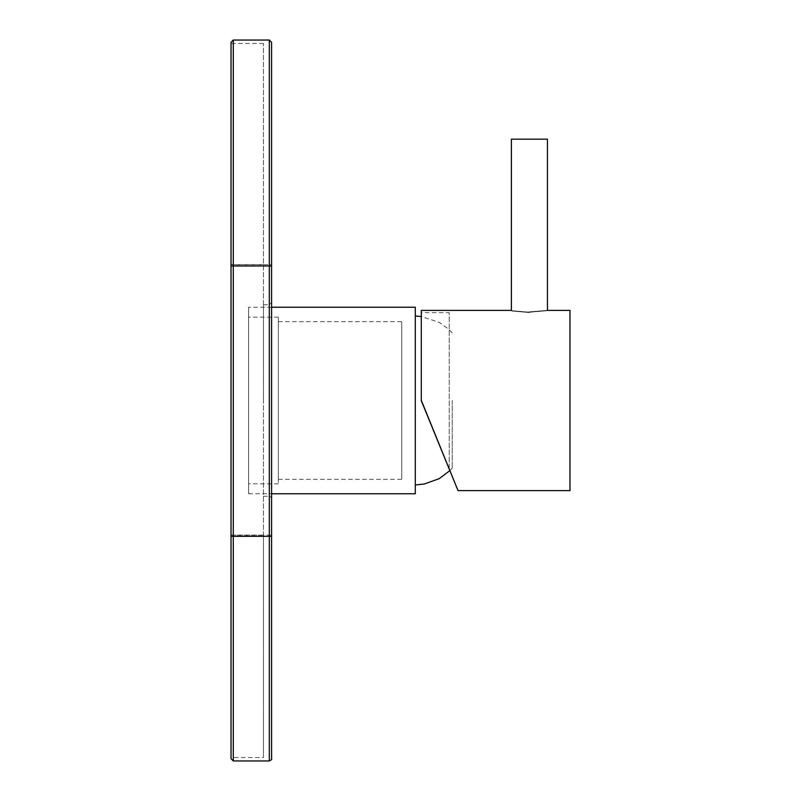 <?xml version="1.0" encoding="UTF-8"?>
<svg xmlns="http://www.w3.org/2000/svg" width="801" height="801" viewBox="0 0 801 801"><rect width="100%" height="100%" fill="white"/><g stroke="black" fill="none" stroke-linecap="round" stroke-linejoin="round"><path stroke-width="0.6" stroke-dasharray="4 3" d="M401.782 479.228L401.782 321.652L401.782 479.228M278.327 321.772L278.327 479.348L278.327 321.772M248.59 317.266L248.59 483.854L248.59 317.266M278.327 317.266L278.327 483.854L278.327 317.266M415.298 493.766L415.298 307.234M248.59 307.374L248.59 493.766L248.59 307.374M415.298 317.266L415.298 483.734L415.298 317.266M452.245 400.5L452.245 468.084L452.245 400.5M415.298 400.5L415.298 484.985L415.298 400.5M449.221 468.875L421.286 400.7L458.032 490.613L421.286 400.3L449.221 468.875L449.221 312.64L421.286 312.64L421.286 400.3L421.286 310.387M421.286 400.7L421.286 312.64M449.221 469.126L449.221 312.64M529.421 312.17C506.172 310.217 506.172 310.237 529.421 312.25C552.68 310.237 552.68 310.207 529.421 312.17M569.972 490.613L569.972 310.387M263.469 400.77L263.469 304.75L263.469 400.77M248.59 493.766L271.579 493.766L271.579 307.234L271.579 498.502L271.579 400.78M231.028 42.303L231.028 758.697M263.469 536.47L231.028 536.47L231.028 43.474L231.028 535.228L263.469 535.228L263.469 757.526L263.469 43.474L263.469 535.228M231.028 536.47L231.028 757.526L263.469 757.526M269.326 40.05L269.326 264.7L271.579 264.7L271.579 42.303M271.579 758.697L271.579 535.038L233.281 535.038L233.281 264.7L231.028 264.7M269.326 400.23L269.326 496.25L269.326 400.23M231.028 535.038L233.281 535.038L233.281 760.95M269.326 760.95L269.326 264.7L233.281 264.7L233.281 40.05M263.469 265.772L231.028 265.772M263.469 264.53L231.028 264.53M278.327 479.348L401.782 479.348M278.327 483.854L248.59 483.854M271.579 307.234L248.59 307.234M278.327 317.146L248.59 317.146M278.327 321.652L401.782 321.652M452.245 468.084L449.832 470.638M452.245 332.916L448.24 328.851L439.138 322.302L421.286 316.525M263.469 304.75L269.326 304.75L271.579 302.498M263.469 496.25L269.326 496.25C269.847 495.779 270.598 496.53 271.579 498.502M263.469 43.474L231.028 43.474"/><path stroke-width="1.2" d="M271.579 400.78L271.579 302.498L271.579 307.234L415.298 307.234L415.298 493.766L271.579 493.766L271.579 535.038M511.398 139.174L547.443 139.174L511.398 139.174L511.398 310.387L421.286 310.387L421.286 400.7L458.032 490.613L421.286 400.3M529.421 312.17C506.172 310.217 506.172 310.237 529.421 312.25C552.68 310.237 552.68 310.207 529.421 312.17M547.443 139.174L547.443 310.387L569.972 310.387L569.972 490.613L458.032 490.613M231.028 536.3L233.281 536.3L233.281 760.95L231.028 758.697L231.028 42.303L233.281 40.05L233.281 265.962L231.028 265.962M231.028 535.228L231.028 757.526M269.326 40.05L271.579 42.303L271.579 758.697C272.16 759.208 271.409 759.959 269.326 760.95L269.326 536.3L233.281 536.3L233.281 265.962L269.326 265.962L269.326 40.05L233.281 40.05M271.579 307.234L271.579 264.7M271.579 536.3L269.326 536.3L269.326 265.962L271.579 265.962M449.832 470.638L439.138 478.698L424.25 484.004L415.298 484.985M421.286 316.525L415.298 316.015M269.326 760.95L233.281 760.95"/></g></svg>
